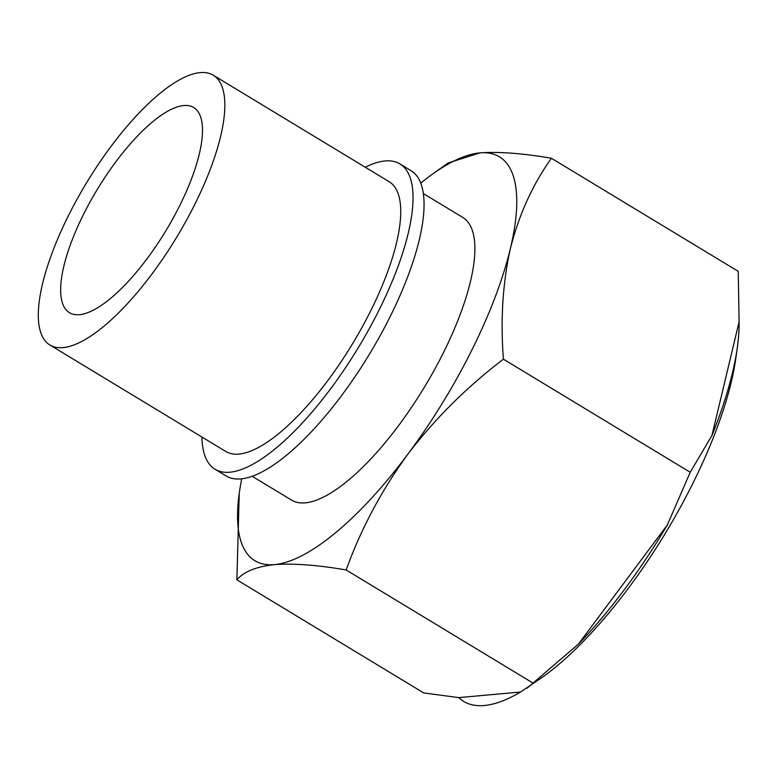 <?xml version="1.0" encoding="UTF-8"?>
<svg xmlns="http://www.w3.org/2000/svg" width="778" height="778" viewBox="0 0 778 778"><rect width="100%" height="100%" fill="white"/><g stroke="black" fill="none" stroke-linecap="round" stroke-linejoin="round"><path stroke-width="1.17" d="M479.783 152.906L448.031 163.04L432.344 174.223A236.065 78.802 121.2 0 1 479.783 152.906A236.065 78.802 121.2 0 1 510.417 248.435C519.052 214.475 532.716 184.415 551.417 158.265C522.826 153.305 498.951 151.525 479.783 152.906M420.723 183.112A236.065 78.802 121.2 0 1 432.344 174.223M239.254 493.233L236.882 579.834C243.806 571.674 256.341 566.598 274.517 564.614A236.065 78.802 121.2 0 1 239.254 493.233A236.065 78.802 121.2 0 1 241.734 478.81M407.779 454.284A236.065 78.802 121.2 0 1 274.517 564.614C293.685 563.233 317.57 565.013 346.152 569.973C360.963 528.982 381.512 490.422 407.779 454.284C435.038 418.642 466.917 386.948 503.415 359.183C500.39 319.807 502.724 282.891 510.417 248.435A236.065 78.802 121.2 0 1 407.779 454.284M527.095 688.16L578.414 644.106A248.328 82.896 -58.8 0 0 667.359 524.887L690.232 472.265L711.948 435.456A248.328 82.896 -58.8 0 0 737.32 347.513L735.871 357.948A236.065 78.802 121.2 0 1 542.772 676.957L520.521 692.031A248.328 82.896 -58.8 0 1 458.728 697.613L423.699 692.916L236.882 579.834M551.417 158.265L738.234 271.347L739.1 321.829A248.328 82.896 -58.8 0 1 737.32 347.513M365.271 167.231A178.463 59.575 121.2 0 1 399.892 163.905L410.93 170.596A178.463 59.575 121.2 0 1 380.209 335.551A178.463 59.575 121.2 0 1 240.927 478.888A178.463 59.575 121.2 0 1 226.097 475.942L215.059 469.26A178.463 59.575 121.2 0 1 201.949 437.041M399.892 163.905A178.463 59.575 121.2 0 1 369.171 328.87A178.463 59.575 121.2 0 1 229.88 472.207A178.463 59.575 121.2 0 1 215.059 469.26M213.23 75.203L389.136 181.682A157.691 52.641 121.2 0 1 361.984 327.441A157.691 52.641 121.2 0 1 238.914 454.089A157.691 52.641 121.2 0 1 225.815 451.483L49.918 345.014A157.691 52.641 121.2 0 1 86.543 182.849A157.691 52.641 121.2 0 1 213.23 75.203A157.691 52.641 121.2 0 1 186.088 220.962A157.691 52.641 121.2 0 1 63.018 347.62A157.691 52.641 121.2 0 1 49.918 345.014M79.434 314.682A119.919 40.028 121.2 0 1 69.475 312.698A119.919 40.028 121.2 0 1 97.328 189.375A119.919 40.028 121.2 0 1 193.673 107.52A119.919 40.028 121.2 0 1 173.037 218.365A119.919 40.028 121.2 0 1 79.434 314.682M252.189 476.282L291.575 500.118A165.247 55.16 -58.8 0 0 305.307 502.851A165.247 55.16 -58.8 0 0 434.27 370.134A165.247 55.16 -58.8 0 0 462.716 217.393L423.329 193.557M711.948 435.456L739.1 321.829M578.414 644.106L667.359 524.887M458.728 697.613L520.521 692.031M532.969 683.055L346.152 569.973M690.232 472.265L503.415 359.183"/></g></svg>
